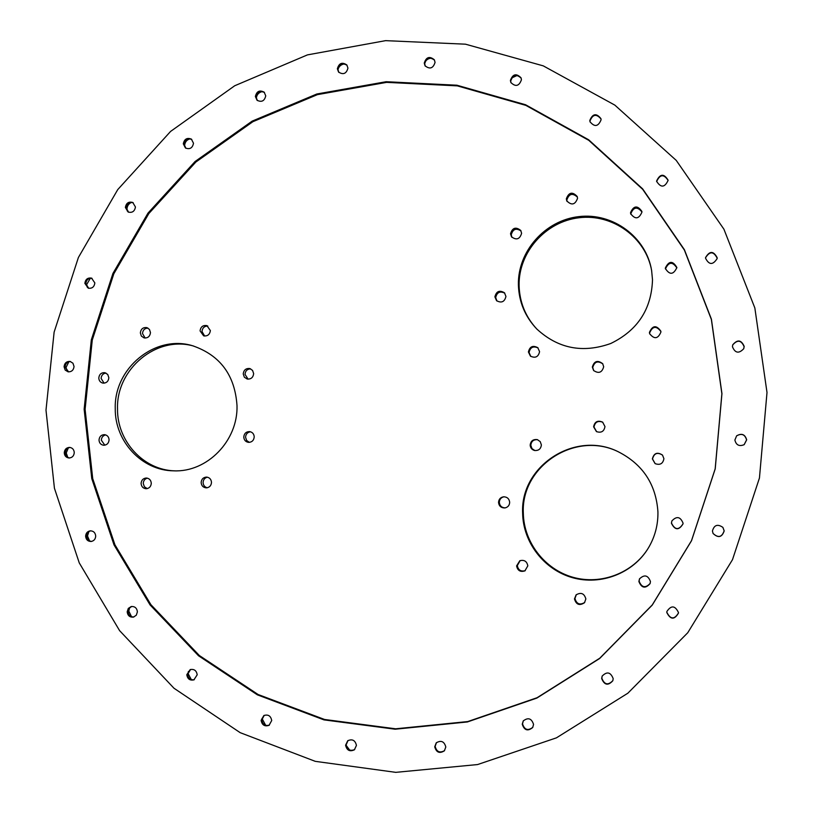 <?xml version="1.0" encoding="UTF-8"?>
<svg xmlns="http://www.w3.org/2000/svg" width="813" height="813" viewBox="0 0 813 813"><rect width="100%" height="100%" fill="white"/><g stroke="black" fill="none" stroke-linecap="round" stroke-linejoin="round"><path stroke-width="1.22" d="M104.084 383.167L101.117 378.441C101.391 375.321 102.997 373.513 105.944 373.045M108.851 377.74C108.403 381.429 106.422 383.218 102.905 383.106C100.365 382.476 98.993 380.779 98.8 378.025C99.267 374.295 101.269 372.517 104.826 372.679L107.712 374.437L108.851 377.74M145.141 338.056L142.499 333.513C142.854 330.119 144.653 328.3 147.915 328.066M150.476 332.578C149.938 336.511 147.783 338.289 144.033 337.893L141.371 336.074L140.344 332.924C140.903 328.94 143.078 327.172 146.879 327.629L149.47 329.458L150.476 332.578M204.642 336.043L202.01 331.501C202.407 327.913 204.337 326.094 207.803 326.033M210.364 330.545C209.774 334.6 207.539 336.369 203.646 335.85L200.069 330.891C200.669 326.785 202.945 325.027 206.878 325.617L210.364 330.545M201.146 482.556C201.472 485.808 203.209 487.576 206.329 487.871C209.48 487.515 211.207 485.686 211.502 482.394C211.177 479.192 209.49 477.424 206.421 477.079C203.209 477.383 201.451 479.203 201.146 482.556M207.295 487.77C204.703 487.078 203.301 485.341 203.087 482.556C203.28 479.69 204.713 477.902 207.386 477.18M249.367 442.363L246.634 440.483L245.556 437.262C245.821 434.091 247.467 432.262 250.516 431.784M254.225 436.866C253.849 440.433 251.928 442.262 248.473 442.363C245.607 441.845 244.042 440.087 243.778 437.079C244.174 433.451 246.126 431.622 249.652 431.601C252.447 432.16 253.971 433.918 254.225 436.866M248.087 379.163L245.008 374.366C245.374 370.85 247.254 369.021 250.668 368.868M253.656 373.624C253.138 377.547 250.983 379.356 247.182 379.031L244.347 377.191L243.229 373.929C243.768 369.945 245.953 368.157 249.815 368.553L252.569 370.413L253.656 373.624M676.853 267.599C673.459 274.845 669.627 275.14 665.359 268.483L665.339 268.046C668.906 260.709 672.747 260.506 676.843 267.457L676.853 267.599M630.797 214.215L630.776 213.799C633.561 206.949 637.28 206.329 641.924 211.939M641.935 212.132C638.916 219.144 635.156 219.652 630.654 213.656L630.532 212.66C633.683 205.567 637.453 205.14 641.864 211.36L641.935 212.132M567.047 201.421L566.834 200.018C568.968 193.707 572.484 192.732 577.382 197.092M577.545 198.301C575.167 204.835 571.569 205.679 566.763 200.852L566.326 198.839C568.805 192.234 572.433 191.441 577.189 196.482L577.545 198.301M511.905 237.294L511.245 234.815C512.84 229.063 516.092 227.782 521.031 230.973M521.6 233.29C519.812 239.266 516.448 240.435 511.509 236.807L510.513 233.778C512.393 227.721 515.788 226.603 520.716 230.425L521.6 233.29M496.967 301.023L495.686 297.609C496.916 292.304 499.954 290.83 504.802 293.188M505.95 296.44C504.588 301.918 501.458 303.33 496.55 300.668L494.893 296.847C496.337 291.247 499.517 289.895 504.446 292.771L505.95 296.44M530.777 356.399L529.07 352.517C530.218 347.303 533.226 345.779 538.084 347.964M539.578 351.643C538.379 356.937 535.33 358.442 530.442 356.145L528.409 351.978C529.72 346.531 532.84 345.098 537.779 347.669L539.578 351.643M593.815 370.728L592.728 367.557C594.415 361.663 597.779 360.454 602.84 363.919M603.683 366.754C602.047 372.618 598.693 373.868 593.612 370.504L592.331 367.07C594.151 361.013 597.596 359.874 602.667 363.665L603.683 366.754M649.689 333.919L649.587 333.025C652.524 326.064 656.294 325.566 660.898 331.521M660.928 332.019C658.022 338.98 654.241 339.509 649.597 333.615L649.435 332.385C652.575 325.281 656.376 324.885 660.847 331.196L660.928 332.019M683.032 523.796C678.845 530.371 674.993 530.137 671.487 523.084L671.884 520.889M683.052 523.145L683.022 523.887C678.865 530.574 674.993 530.361 671.416 523.247L671.843 520.96C676.66 515.879 680.39 516.611 683.052 523.145M655.176 463.664L652.514 458.989C654.059 453.207 657.412 451.916 662.554 455.148M663.916 458.695C662.951 463.735 660.004 465.382 655.105 463.623L652.372 458.888C653.957 453.034 657.331 451.764 662.504 455.087L663.916 458.695M596.64 431.703L593.988 427.059C595.014 421.988 597.962 420.392 602.819 422.272M604.974 426.581C604.069 431.49 601.224 433.156 596.447 431.591L593.602 426.815C594.699 421.622 597.707 420.057 602.636 422.14L604.974 426.581M534.913 450.565L531.987 448.603L530.818 445.28C531.316 441.246 533.602 439.396 537.657 439.731M541.377 444.914C540.889 448.939 538.633 450.798 534.588 450.504C531.885 449.721 530.401 447.933 530.167 445.128C530.737 440.91 533.125 439.081 537.342 439.63L540.228 441.611L541.377 444.914M525.239 570.675C520.828 571.773 518.186 570.065 517.312 565.563L520.168 560.594M527.82 565.858L524.903 570.868C520.35 572.281 517.586 570.624 516.59 565.899L519.812 560.736C524.243 559.598 526.915 561.295 527.82 565.858M584.72 602.463C579.791 605.36 576.539 604.029 574.943 598.459L576.336 594.649M585.858 598.947L584.506 602.718C579.547 605.949 576.204 604.689 574.466 598.947L576.092 594.882C581.021 592.037 584.273 593.388 585.858 598.947M650.166 583.409C645.39 588.409 641.691 587.657 639.089 581.132L639.587 578.704M650.451 581.529L650.095 583.622C645.359 588.876 641.62 588.185 638.886 581.549L639.475 578.897C644.363 574.263 648.022 575.137 650.451 581.529M505.249 507.881C501.733 507.719 499.751 505.889 499.314 502.373C499.507 499.314 501.082 497.444 504.05 496.773M509.68 502.312C509.487 505.412 507.881 507.292 504.873 507.942C501.154 507.993 499.04 506.164 498.532 502.454C498.765 499.202 500.473 497.312 503.674 496.794C507.221 496.926 509.223 498.765 509.68 502.312M174.693 470.849C143.464 470.107 117.062 441.174 117.519 408.898C116.198 368.939 156.614 335.281 193.718 346.084M237.01 405.626C238.077 440.829 207.102 472.495 173.667 470.829C141.919 470.656 114.765 441.388 115.253 408.604C113.891 368.065 155.303 334.153 192.732 345.799C220.191 355.261 234.947 375.21 237.01 405.626M648.428 547.891C633.225 573.013 601.122 585.34 572.87 577.25C544.588 569.273 523.806 542.21 523.328 513.267C520.716 466.245 575.258 430.392 618.236 451.743M657.93 511.956C658.144 524.913 654.953 536.936 648.347 548.033C633.124 573.317 600.868 585.767 572.464 577.667C544.029 569.679 523.125 542.484 522.637 513.389C520.015 466.113 574.923 430.097 618.093 451.672C642.798 464.233 656.071 484.335 657.93 511.956M537.088 329.326C525.625 317.05 519.629 302.517 519.101 285.739C518.298 252.477 545.401 221.593 579.09 217.752C612.728 213.514 646.05 237.63 651.701 270.953M652.504 279.794C651.498 309.225 637.575 330.454 610.746 343.503C582.748 353.462 558.094 348.625 536.783 329.001C525.066 316.633 518.938 301.938 518.399 284.916C517.596 251.441 544.944 220.374 578.866 216.614C612.738 212.457 646.172 236.918 651.62 270.505L652.504 279.794M184.673 146.716L184.602 145.801C184.825 142.255 186.584 139.938 189.896 138.84M127.275 211.014L126.991 209.073C127.143 205.913 128.637 203.697 131.452 202.417M87.326 287.345L86.706 284.499L90.355 278.249M67.083 371.135L66.036 367.456L68.892 361.714M67.794 457.394L66.229 452.983L68.353 447.872M89.603 540.98L87.479 535.919L88.902 531.58M131.533 616.721L128.81 611.112L129.623 607.738M191.37 679.678L188.098 673.611L188.403 671.457M265.678 725.359L261.999 718.448M349.631 750.043L346.196 745.399M141.086 483.45C141.411 486.682 143.108 488.44 146.188 488.735C149.297 488.379 150.994 486.56 151.289 483.298C150.974 480.107 149.307 478.349 146.279 478.014C143.129 478.329 141.401 480.137 141.086 483.45M147.265 488.603L144.399 486.774L143.261 483.45C143.434 480.676 144.805 478.908 147.356 478.146M99.013 440.057C99.277 443.065 100.822 444.802 103.658 445.25C106.93 445.077 108.729 443.278 109.084 439.843C108.84 436.866 107.316 435.138 104.531 434.65C101.219 434.782 99.389 436.581 99.013 440.057M104.826 445.189L101.34 440.219C101.544 437.333 102.987 435.555 105.67 434.894M337.944 69.705C338.909 66.26 341.135 64.318 344.631 63.912M424.813 62.54C426.236 59.735 428.502 58.272 431.591 58.17M511.57 78.007L517.363 75.375M256.268 98.525C256.664 94.725 258.697 92.397 262.365 91.564M665.43 268.93C668.723 261.786 672.524 261.451 676.853 267.914M435.067 62.377C433.156 68.414 429.823 69.552 425.047 65.782L424.254 63.089C426.215 57.012 429.569 55.904 434.335 59.786L435.067 62.377M425.27 66.117L424.691 63.78C426.449 57.896 429.731 56.676 434.528 60.142M601.081 119.785C598.277 126.655 594.577 127.295 589.994 121.716L589.811 120.436C592.718 113.515 596.427 112.916 600.939 118.668L601.081 119.785M590.086 122.011L589.974 121.035C592.687 114.247 596.366 113.556 601.01 118.972M717.178 257.711L717.127 258.585C712.899 265.201 709.038 265.068 705.532 258.188L705.552 257.599C709.617 250.719 713.489 250.76 717.178 257.711M705.542 257.792C709.698 251.105 713.56 251.207 717.127 258.097L717.107 258.778M746.68 439.823L744.18 444.66C739.251 446.672 736.151 445.138 734.881 440.057L736.619 435.839C741.69 432.963 745.043 434.294 746.68 439.823M736.568 435.88C741.639 433.065 744.972 434.396 746.578 439.904L744.129 444.701M678.479 612.545L678.469 613.073C674.414 619.984 670.532 619.801 666.802 612.535L666.873 611.498C671.192 605.096 675.054 605.441 678.479 612.545M678.469 612.961C674.363 619.75 670.491 619.536 666.843 612.311L666.894 611.386M533.562 724.413L532.698 727.523C527.8 731.507 524.324 730.409 522.241 724.241L523.226 720.948C528.135 717.188 531.58 718.346 533.562 724.413M532.82 727.32C527.922 731.039 524.487 729.881 522.525 723.834L523.369 720.745M356.44 745.409L354.407 749.789C349.773 751.934 346.826 750.409 345.586 745.216L347.72 740.755C352.334 738.732 355.24 740.277 356.44 745.409M354.681 749.556C350.118 751.385 347.273 749.789 346.155 744.779L348.015 740.552M197.193 674.8L193.901 679.871C189.866 680.705 187.498 678.987 186.797 674.709L190.181 669.597C194.175 668.835 196.512 670.573 197.193 674.8M194.297 679.698C190.435 680.217 188.21 678.449 187.6 674.394L190.588 669.465M95.71 536.113C95.467 539.161 93.932 540.95 91.107 541.488C87.824 541.407 85.995 539.649 85.619 536.204C85.873 533.125 87.428 531.326 90.314 530.828C93.536 530.95 95.345 532.708 95.71 536.113M91.574 541.417C88.546 541.092 86.879 539.324 86.574 536.113C86.767 533.267 88.17 531.499 90.782 530.808M74.044 366.48C73.587 370.169 71.605 371.958 68.099 371.826L65.203 370.088L64.064 366.775C64.542 363.035 66.544 361.257 70.091 361.439L72.926 363.198L74.044 366.48M68.587 371.887L65.05 366.958C65.426 363.482 67.276 361.683 70.579 361.561M135.446 206.98C134.663 211.39 132.224 213.077 128.129 212.02L125.375 207.478C126.178 203.026 128.637 201.36 132.763 202.478L135.446 206.98M128.576 212.213L126.259 207.915C126.93 203.728 129.237 202 133.19 202.722M265.749 95.843C264.499 101.046 261.603 102.519 257.04 100.253L255.373 96.503C256.654 91.259 259.581 89.806 264.144 92.154L265.749 95.843M257.406 100.548L256.065 97.113C257.172 92.123 259.977 90.568 264.469 92.479M721.944 393.604L715.216 468.877L691.528 540.726L652.219 605.126L599.618 658.51L536.814 698.093L467.373 721.964L395.159 729.21L323.96 719.871L257.375 694.841L198.535 655.776L150.07 604.913L114.013 544.883L91.778 478.623L84.145 409.224L91.33 339.804L112.926 273.453L147.996 213.108L195.079 161.513L252.172 121.127L316.826 94.003L386.145 81.717L456.886 85.213L525.574 104.755L588.632 139.765L642.605 188.829L684.383 249.662L711.405 319.153L721.944 393.604M721.883 393.756L715.166 468.898L691.517 540.635L652.28 604.913L599.77 658.215L537.068 697.727L467.739 721.568L395.636 728.804L324.56 719.475L258.077 694.495L199.327 655.502L150.933 604.709L114.928 544.781L92.723 478.633L85.101 409.346L92.265 340.037L113.83 273.778L148.85 213.534L195.862 162.031L252.873 121.706L317.426 94.633L386.632 82.367L457.272 85.863L525.838 105.375L588.795 140.344L642.687 189.327L684.383 250.058L711.365 319.438L721.883 393.756M45.995 410.159L54.125 332.111L78.394 257.497L117.753 189.592L170.588 131.421L234.723 85.751L307.446 54.888L385.575 40.65L465.483 44.187L543.257 65.863L614.831 105.111L676.253 160.405L723.916 229.195L754.85 307.975L767.005 392.496L759.444 478.024L732.503 559.659L687.747 632.748L627.86 693.204L556.427 737.848L477.587 764.555L395.758 772.35L315.271 761.344L240.181 732.665L173.992 688.245L119.602 630.644L79.247 562.881L54.43 488.237L45.995 410.159M193.504 143.251C192.518 148.047 189.846 149.643 185.496 148.017L183.311 143.84C184.327 139.003 187.02 137.427 191.39 139.114L193.504 143.251M185.903 148.261L184.104 144.379C184.968 139.795 187.529 138.139 191.766 139.409M94.857 282.934C94.257 286.979 92.042 288.727 88.231 288.168L84.857 283.341C85.477 279.255 87.713 277.518 91.564 278.137L94.857 282.934M88.708 288.29L85.812 283.656C86.32 279.835 88.393 278.056 92.021 278.32M74.268 452.597C73.932 455.961 72.174 457.76 68.993 457.993C66.107 457.597 64.532 455.859 64.257 452.79C64.613 449.386 66.392 447.587 69.613 447.394C72.459 447.831 74.003 449.569 74.268 452.597M69.481 457.993C66.869 457.384 65.457 455.666 65.243 452.841C65.518 449.68 67.144 447.892 70.101 447.455M137.407 611.843L136.299 615.207L133.454 617.108C129.795 617.433 127.702 615.675 127.184 611.823L128.302 608.419L131.218 606.539C134.836 606.264 136.899 608.033 137.407 611.843M133.891 616.976C130.446 617.026 128.515 615.238 128.078 611.62L129.064 608.409L131.665 606.468M271.715 720.531L269.062 725.318C264.703 726.751 262.05 725.105 261.105 720.379L263.859 715.531C268.188 714.2 270.8 715.867 271.715 720.531M269.398 725.105C265.16 726.212 262.629 724.515 261.796 719.993L264.215 715.359M445.809 746.995L444.376 750.826C439.548 753.814 436.327 752.472 434.721 746.791L436.256 742.838C441.073 740.013 444.254 741.395 445.809 746.995M444.579 750.602C439.772 753.285 436.622 751.873 435.138 746.354L436.479 742.625M613.185 678.631L612.819 680.755C608.083 685.948 604.374 685.196 601.671 678.52L602.148 676.111C606.955 671.233 610.634 672.077 613.185 678.631M612.88 680.583C608.104 685.583 604.415 684.78 601.813 678.194L602.22 675.949M724.2 530.889C721.944 537.434 718.235 538.287 713.072 533.47L712.432 530.991C714.129 524.964 717.625 523.765 722.899 527.393L724.2 530.889M722.869 527.352L724.139 530.808C721.914 537.322 718.214 538.196 713.052 533.43M744.19 346.389L743.753 348.696C738.895 353.848 735.115 353.198 732.442 346.734L732.716 344.854C737.432 339.255 741.253 339.763 744.19 346.389M732.676 344.976C737.432 339.509 741.232 340.058 744.098 346.623L743.712 348.807M668.103 180.384C664.709 187.63 660.898 187.966 656.65 181.38L656.619 180.953C660.136 173.636 663.957 173.382 668.093 180.171L668.103 180.384M656.68 181.634L656.67 181.472C660.014 174.246 663.825 173.901 668.103 180.425M521.438 79.745C519.121 86.208 515.584 87.113 510.838 82.479L510.401 80.446C512.79 73.932 516.336 73.068 521.052 77.845L521.438 79.745M511.001 82.804L510.686 81.107C512.881 74.766 516.377 73.79 521.174 78.18M347.944 68.109C346.399 73.719 343.269 75.04 338.564 72.062L337.365 68.8C338.96 63.14 342.1 61.849 346.805 64.928L347.944 68.109M338.858 72.387L337.934 69.471C339.336 64.034 342.385 62.642 347.07 65.274"/></g></svg>
